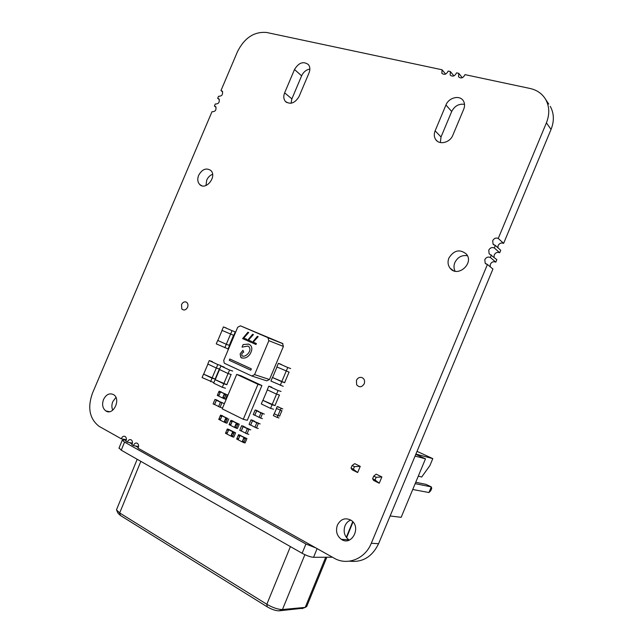 <?xml version="1.0" encoding="UTF-8"?>
<svg xmlns="http://www.w3.org/2000/svg" width="643" height="643" viewBox="0 0 643 643"><rect width="100%" height="100%" fill="white"/><g stroke="black" fill="none" stroke-linecap="round" stroke-linejoin="round"><path stroke-width="0.96" d="M217.712 340.436L226.288 344.27L217.712 340.436L216.257 343.876L227.96 348.86M233.554 335.268L229.302 345.355L226.288 344.27L224.841 347.75M229.422 345.404L226.304 344.286L230.564 334.135M222.084 330.406L217.832 340.485M233.674 335.316L221.964 330.357L223.418 326.909L226.529 328.115M230.58 334.143L232.043 330.679L223.418 326.909M235.129 331.868L232.043 330.679M354.47 466.657L352.115 465.492L351.03 468.088L353.385 469.245L354.47 466.657L360.241 466.352L357.661 472.541L352.155 469.816L351.03 468.088M352.115 465.492L354.727 463.651L360.241 466.352M357.661 472.541L353.385 469.245M225.58 394.255L220.163 391.627L220.171 392.648M218.692 395.107L218.741 396.056M226.296 394.489L227.26 394.866L225.452 399.15L223.442 398.451L223.796 397.599L223.113 397.261L224.198 394.681L224.913 394.947M224.584 394.786L224.937 393.95L220.493 391.892L218.708 396.128L222.574 398.025L224.367 393.765L220.493 391.892M222.574 398.025L223.145 398.202L223.467 397.43M220.051 391.563L221.28 391.965L219.094 391.177L217.294 395.445L218.363 395.887M219.094 391.177L227.26 394.866M224.126 398.789L225.934 394.497M224.198 394.681L224.889 395.019L225.251 394.159M219.777 391.507L219.416 392.359L220.099 392.688L219.014 395.26L218.331 394.931L217.977 395.783M224.367 393.765L224.937 393.95M271.772 387.15L268.758 386.202L267.247 389.803L276.546 394.151L278.073 390.526L281.055 391.458M276.546 394.151L279.544 395.067M268.758 386.202L278.073 390.526M267.359 389.859L262.931 400.388L272.061 404.744L276.522 394.135M272.061 404.744L274.987 405.58L279.416 395.027M262.939 400.38L275.108 405.629M262.81 400.34L261.299 403.949L270.566 408.393L273.588 409.237M272.085 404.76L270.566 408.393M284.736 382.714L272.431 377.465L270.92 381.066L283.217 386.314M272.431 377.465L281.738 381.709L286.191 371.115M289.045 372.12L284.616 382.665L281.738 381.709M281.763 381.733L280.244 385.35M276.98 366.984L272.552 377.513M289.165 372.168L276.86 366.936L278.371 363.335L281.337 364.404M286.223 371.132L287.743 367.507L278.371 363.335M290.676 368.56L287.743 367.507M415.169 483.649L431.292 486.896L426.028 484.372L415.748 482.266M376.139 477.307L373.712 476.117L372.61 478.746L375.038 479.943L376.139 477.307L381.87 476.945L379.249 483.223L373.583 480.417L372.61 478.746M412.734 489.492L428.953 492.53L431.292 486.896L431.742 488.334L430.778 490.665L428.953 492.53M373.712 476.117L376.187 474.164L381.87 476.945M379.249 483.223L375.038 479.943M229.438 345.685L229.856 345.87L229.438 345.685L227.976 349.165L228.386 349.35M233.851 335.574L229.559 345.741M234.148 335.702L233.731 335.525L235.193 332.053L235.619 332.214L235.193 332.053M212.431 361.615L209.248 360.578L207.793 364.026L216.329 368.029L217.792 364.557L220.951 365.586M216.329 368.029L219.488 369.034M209.248 360.578L217.792 364.557M207.906 364.083L203.646 374.17L212.021 378.172L216.305 368.021M212.021 378.172L215.108 379.097L219.367 368.994M203.654 374.154L215.228 379.145M203.534 374.122L202.079 377.57L213.773 382.601M212.037 378.188L210.574 381.661M486.245 264.128L485.192 263.26L487.418 264.482L371.3 543.271C365.128 558.952 347.18 565.936 334.175 558.188L137.996 448.163C138.984 446.113 138.775 444.482 137.345 443.284C135.85 442.625 134.628 443.204 133.672 445.02L133.471 445.631L138.583 446.531M487.418 264.482L492.932 269.039L378.574 543.713C372.176 556.87 362.483 562.681 349.487 561.162M133.471 445.631L131.855 444.723C132.844 442.681 132.635 441.066 131.22 439.868C129.741 439.217 128.528 439.796 127.579 441.612L127.378 442.215L132.442 443.115M127.378 442.215L125.779 441.315C126.767 439.282 126.558 437.674 125.16 436.493C123.697 435.85 122.492 436.428 121.543 438.229L121.342 438.831L126.358 439.74M121.342 438.831L99.102 426.349C89.594 418.89 87.352 407.927 92.359 393.452L211.981 111.737C215.357 111.729 216.587 110.017 215.686 106.609L214.392 106.047L216.096 107.277M214.392 106.047L215.26 104.005C218.628 103.989 219.866 102.285 218.982 98.885L217.672 98.315L219.408 99.593M217.672 98.315L218.54 96.281C221.899 96.257 223.145 94.553 222.277 91.169L220.959 90.591L222.711 91.917M220.959 90.591L237.556 51.496C244.589 37.744 254.29 31.411 266.668 32.488L442.046 69.765L445.631 74.066M548.76 104.086L545.634 99.392C542.178 93.669 537.009 90.036 530.145 88.493L464.969 74.636C463.241 78.06 461.103 78.8 458.555 76.863L458.74 73.318L456.514 72.844C454.81 76.228 452.696 76.975 450.172 75.078L450.349 71.534L448.155 71.068C446.459 74.427 444.369 75.175 441.878 73.31L442.046 69.765M450.349 71.534L453.918 75.89M458.74 73.318L462.285 77.723M545.634 99.392C549.516 106.457 549.773 114.269 546.413 122.821L498.261 238.432L503.614 243.375L551.043 129.452C554.354 121.021 554.089 113.305 550.247 106.32M495.343 245.441L494.298 247.949L499.707 252.755L500.736 250.28L495.343 245.441L493.06 244.179L492.707 240.667C494.057 238.288 495.906 237.54 498.261 238.432M497.891 247.724L498.124 245.562C499.45 243.215 501.283 242.483 503.614 243.375M491.381 254.958L490.336 257.473L495.809 262.135L496.838 259.659L489.13 253.72L488.752 250.159C490.103 247.78 491.951 247.041 494.298 247.949M494.033 257.24L494.226 254.909C495.56 252.57 497.385 251.847 499.707 252.755M485.192 263.26L484.798 259.651C486.14 257.272 487.989 256.549 490.336 257.473M490.175 266.765L490.336 264.273C491.662 261.926 493.486 261.219 495.809 262.135M291.054 103.258L291.874 98.877L301.615 75.826C303.424 72.016 306.172 69.757 309.87 69.05M284.632 92.849L294.51 69.508C298.77 62.58 303.424 60.964 308.463 64.646C310.111 66.888 310.304 69.645 309.034 72.908L299.067 96.49C294.912 103.282 290.339 104.913 285.355 101.393C283.555 99.094 283.322 96.249 284.632 92.849L291.874 98.877M440.351 142.553L441.026 136.967L451.699 111.488C454.625 105.934 458.901 103.555 464.527 104.343M435.126 130.834L445.953 104.994C448.726 97.575 459.697 94.802 463.273 100.718C464.817 103.185 464.969 105.999 463.74 109.165L452.801 135.295C450.036 142.609 439.458 145.27 435.785 139.668C434.049 137.112 433.824 134.162 435.126 130.834L441.026 136.967M198.655 175.282C202.167 169.197 206.202 167.582 210.759 170.435C217.398 176.311 205.889 190.987 199.748 184.533C197.578 182.178 197.216 179.092 198.655 175.282M205.961 185.53L206.716 180.128C208.019 177.259 209.972 175.306 212.584 174.285M448.91 258.004C453.966 250.151 459.785 248.833 466.36 254.049C474.462 263.317 457.583 278.009 450.156 268.252C447.866 265.278 447.448 261.862 448.91 258.004M455.099 271.185C453.733 268.485 453.653 265.607 454.858 262.561C457.631 257.168 461.811 254.885 467.413 255.721M103.539 399.464C106.208 394.392 109.559 392.785 113.586 394.633C121.318 399.078 113.232 416.077 105.83 410.925C102.567 408.313 101.803 404.495 103.539 399.464M112.75 410.178C111.585 407.509 111.601 404.648 112.814 401.594L115.933 397.446M337.414 525.066C340.774 518.933 345.331 517.334 351.094 520.283C361.816 526.938 351.649 546.679 341.304 539.316C336.771 535.732 335.477 530.981 337.414 525.066M349.326 540.08L348.892 539.815C344.399 536.278 343.113 531.6 345.018 525.773C346.239 522.976 348.152 521.071 350.748 520.058M415.056 456.088L425.489 458.837L401.16 517.318L390.124 515.967M415.788 454.328L425.489 458.837M415.892 454.095L432.787 458.62L429.87 465.628L421.671 477.026L418.304 476.109M417.034 451.346L432.787 458.62M245.248 438.012L239.606 435.134L239.236 435.994L239.654 436.211M238.095 438.727L238.183 439.708M242.684 442.014L243.094 442.231M245.964 438.221L246.928 438.59L245.079 442.979L243.054 442.336L243.424 441.46L242.708 441.09L243.818 438.446L244.573 438.719M244.195 438.534L244.557 437.674L239.968 435.464L238.143 439.812L242.154 441.87L243.986 437.513L239.968 435.464M242.154 441.87L242.724 442.03L243.046 441.267M239.469 435.054L240.715 435.424L238.513 434.676L236.672 439.056L237.765 439.499M238.513 434.676L246.928 438.59M243.761 442.697L245.618 438.301M243.818 438.446L244.533 438.815L244.903 437.939M239.22 435.038L238.85 435.914L239.558 436.275L238.449 438.912L237.741 438.542L237.38 439.418M243.986 437.513L244.557 437.674M222.205 408.835L236.72 374.387L240.739 375.673L261.91 385.543L247.29 420.305L243.255 419.3L222.205 408.835M236.72 374.387L257.98 384.305L261.91 385.543M257.98 384.305L243.255 419.3M247.362 428.712L243.134 426.59L248.809 428.969M249.251 429.074L247.394 428.632L245.481 433.189L248.841 434.371M243.134 426.59L241.302 430.955L245.522 433.085M244.991 426.928L243.118 426.486L241.213 431.027L241.647 431.123M247.394 428.632L248.897 429.387L246.976 433.945M250.754 429.829L248.897 429.387M243.504 426.188L241.631 425.738L239.726 430.271L241.213 431.027M243.118 426.486L241.631 425.738M260.954 412.919L256.67 410.837L262.28 413.184M262.81 413.328L260.986 412.838L259.065 417.411L262.416 418.625M256.67 410.837L254.829 415.217L259.105 417.315M258.486 411.231L256.653 410.732L254.741 415.29L255.247 415.426M260.986 412.838L262.505 413.578L260.584 418.151M264.329 414.068L262.505 413.578M256.983 410.499L255.142 410.001L253.229 414.55L254.741 415.29M256.653 410.732L255.142 410.001M224.029 367.016L220.879 365.996L219.408 369.476L228.088 373.543L229.567 370.046L232.694 371.051M228.088 373.543L231.223 374.531M220.879 365.996L229.567 370.046M219.528 369.524L215.236 379.7L223.756 383.775L228.072 373.535M215.236 379.691L226.81 384.683L231.102 374.491M215.116 379.659L213.645 383.14L222.293 387.295L223.772 383.791L226.931 384.731M222.293 387.295L225.46 388.219M227.116 418.312L221.642 415.563L221.666 416.6M220.155 419.083L220.211 420.04M226.457 417.99L221.972 415.86L220.171 420.136L224.077 422.105L225.878 417.821L226.457 417.99L226.44 419.003M224.077 422.105L224.648 422.274L224.97 421.519M221.514 415.491L222.759 415.868L220.565 415.113L218.749 419.413L219.834 419.855M220.565 415.113L227.542 418.368M226.103 418.834L224.616 421.342L225.315 421.687L224.946 422.547L226.971 423.215L228.795 418.898M225.637 422.901L227.461 418.577M225.717 418.738L226.408 419.091L226.77 418.223M221.248 415.458L220.887 416.31L221.578 416.656L220.485 419.252L219.802 418.906L219.44 419.758M225.878 417.821L221.972 415.86M220.445 402.237L216.394 400.243L214.601 404.503L218.644 406.513M216.394 400.243L221.867 402.534M215.003 404.704L214.513 404.576L216.386 400.147L218.282 400.653M221.939 407.815L218.604 406.609L220.477 402.164L222.374 402.671M214.513 404.576L213.09 403.868L214.955 399.44L216.86 399.954M216.386 400.147L214.955 399.44M220.477 402.164L223.812 403.378M220.043 407.324L221.915 402.872M233.931 432.249L228.378 429.411L228.418 430.472M226.883 432.972L226.955 433.937M231.392 436.219L231.793 436.42M233.256 431.911L228.731 429.733L226.915 434.041L230.869 436.075L232.686 431.75L233.256 431.911L233.256 432.94M230.869 436.075L231.44 436.227L231.753 435.472M228.249 429.339L229.503 429.709L227.3 428.961L225.476 433.302L226.561 433.744M227.3 428.961L229.109 429.62M232.903 432.763L231.416 435.295L232.115 435.657L231.745 436.525L233.779 437.176L235.611 432.819L229.109 429.628M234.655 432.458L235.611 432.819M232.453 436.886L234.285 432.522M232.517 432.675L233.216 433.036L233.586 432.168M227.992 429.315L227.63 430.183L228.329 430.537L227.228 433.149L226.529 432.795L226.167 433.655M232.686 431.75L228.731 429.733M303.054 608.23L279.11 610.826C275.807 610.834 271.852 609.508 267.247 606.855L120.386 515.461L117.974 513.154L116.777 510.51M306.84 606.381L305.224 607.394L282.462 609.516C278.122 609.516 272.905 607.764 266.829 604.275L119.678 512.945L116.512 509.923L116.713 509.224M332.431 557.208L313.559 557.296C310.497 557.055 306.687 555.721 302.13 553.277L121.246 450.196L119.068 447.97M315.809 547.892L305.915 544.026L124.565 442.111L122.25 440.206L124.742 439.957L124.943 439.482M138.309 447.552L135.52 445.993M132.169 444.112L129.436 442.585M126.092 440.704L124.742 439.957M364.235 383.758C365.12 380.801 364.324 378.727 361.856 377.537C359.477 376.983 357.669 377.939 356.439 380.383L356.656 384.787C359.333 387.713 361.864 387.375 364.235 383.758M181.519 304.621L181.816 308.913C183.906 310.786 185.835 310.231 187.595 307.25C188.399 304.694 187.86 302.933 185.996 301.961C184.107 301.535 182.612 302.419 181.519 304.621M281.883 410.74L279.657 416.037L277.961 415.571L280.195 410.258M276.498 408.49L274.264 413.795L277.961 415.571L274.272 413.779M279.777 416.085L277.985 415.595L277.205 417.46L273.363 415.603L274.143 413.746M282.012 410.773L276.377 408.434L277.157 406.577L278.949 407.083M278.998 417.942L277.205 417.46M282.791 408.916L277.157 406.577M280.227 410.274L281.007 408.409M246.518 340.348L242.62 338.636L247.909 332.214L248.688 332.552L243.793 338.017L246.928 339.383L246.518 340.348L242.612 338.628L247.909 332.214M255.994 344.495L252.032 342.759L257.377 336.305L258.173 336.651L253.229 342.14L256.396 343.531L255.994 344.495L252.032 342.759L257.377 336.313M267.954 337.663L240.41 325.816L282.502 343.45L267.954 337.663L268.862 340.694L283.41 346.408L269.489 379.507L254.588 374.62L251.815 376.002L224.246 363.207L223.724 360.401L237.717 327.239L240.41 325.816M254.588 374.62L268.862 340.694M247.306 340.686L252.627 334.256L253.414 334.593L248.495 340.075L251.646 341.449L251.244 342.414L247.306 340.686L252.627 334.256M247.973 346.071L242.049 347.132L243.134 344.56L248.664 344.101L250.014 344.905C252.49 346.995 252.426 350.178 249.83 354.454C247.217 357.781 244.276 358.826 241.004 357.58L240.128 353.883L242.925 350.306L243.697 352.115C241.961 353.071 241.398 354.277 242.009 355.716L242.242 355.949C243.978 356.616 245.907 355.86 248.029 353.666C250.272 350.933 250.521 348.562 248.777 346.561L247.973 346.071M251.341 368.841L250.778 370.175L229.238 360.289L229.792 358.979L251.341 368.841M251.244 342.414L247.314 340.694M248.592 344.077L243.134 344.568L242.057 347.132M247.868 346.022L248.777 346.569C250.529 348.562 250.272 350.933 248.029 353.674C246.197 355.587 244.412 356.423 242.66 356.182M242.925 350.314L240.128 353.883L240.804 357.404L241.953 358.103M229.8 358.979L229.246 360.297L250.778 370.175M283.41 346.408L282.502 343.45M252.193 376.131L266.773 380.849L269.489 379.507M230.516 424.34L230.588 425.312M235.033 427.563L235.434 427.764M235.402 426.807L235.081 427.571L234.51 427.41L236.335 423.086L236.897 423.255L236.897 424.284M237.58 423.584L232.01 420.787L232.051 421.848M236.897 423.255L232.364 421.093L230.548 425.409L234.51 427.41M237.934 423.858L239.252 424.171L237.42 428.519L236.102 428.214L237.934 423.858L237.227 423.504L238.336 423.809L231.882 420.715M230.933 420.337L233.128 421.093L230.933 420.337L229.101 424.677L230.186 425.119M238.296 423.801L239.252 424.171M236.552 424.107L235.057 426.639L236.102 428.214M231.625 420.691L231.263 421.551L231.962 421.904L230.861 424.517L230.162 424.163L229.8 425.023M236.166 424.018L236.865 424.372L237.227 423.504M236.335 423.086L232.364 421.093M256.798 422.805L252.522 420.691L250.682 425.071L254.949 427.201M252.522 420.691L258.189 423.062M251.059 425.256L250.593 425.144L252.506 420.586L254.355 421.052M258.269 428.495L254.909 427.298L256.83 422.724L258.671 423.182M250.593 425.144L249.09 424.396L251.003 419.847L252.852 420.313M252.506 420.586L251.003 419.847M256.83 422.724L260.182 423.938M256.42 428.053L258.349 423.48M371.3 543.271L378.574 543.713M546.413 122.821L551.043 129.452M294.51 69.508L301.615 75.826M445.953 104.994L451.699 111.488M301.961 608.656L305.224 607.394L325.712 557.24M279.11 610.826L282.462 609.516L304.878 554.684M267.247 606.855L266.829 604.275L290.411 546.598M120.386 515.461L119.678 512.945L140.841 461.361M313.559 557.296L317.103 548.616M346.304 537.363L352.71 521.674M302.13 553.277L305.915 544.026M121.246 450.196L124.565 442.111M493.961 244.983L493.06 244.179M490.103 254.556L489.13 253.72M286.818 102.591L285.355 101.393M437.24 141.147L435.785 139.668M201.798 185.739L199.748 184.533M453.363 270.639L450.156 268.252M109.35 411.681L105.83 410.925M348.892 539.815L341.304 539.316M326.837 557.232L306.84 606.18M137.2 459.287L116.496 509.754M346.585 537.725L353.007 522.003M122.25 440.206L118.947 448.251M268.388 337.937L282.928 343.716"/></g></svg>
